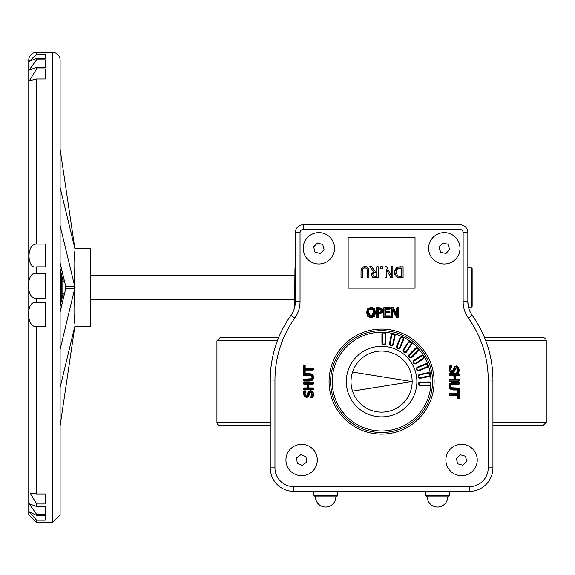 <?xml version="1.0" encoding="UTF-8"?>
<svg xmlns="http://www.w3.org/2000/svg" width="575" height="575" viewBox="0 0 575 575"><rect width="100%" height="100%" fill="white"/><g stroke="black" fill="none" stroke-linecap="round" stroke-linejoin="round"><path stroke-width="0.86" d="M270.25 422.366L216.933 422.366A3.134 3.134 0 0 0 220.067 425.5L270.25 425.5M492.933 425.5L543.116 425.5L546.25 422.366L492.933 422.366M216.933 422.366L216.933 340.817L277.38 340.817M485.803 340.817L546.25 340.817A3.134 3.134 0 0 0 543.116 337.683L484.567 337.683M278.616 337.683L220.067 337.683L216.933 340.817M60.677 271.113L60.677 303.887M61.467 274.376L61.467 300.624M64.573 281.606L63.034 280.665L62.826 279.917L62.826 295.083L63.034 294.335L64.573 293.394M60.116 187.536L74.843 248.393L60.116 149.284M65.679 288.772L74.664 288.772L74.664 286.228L65.679 286.228L65.679 288.772L60.116 311.959M74.664 286.228L60.116 225.601M65.679 286.228L60.116 263.041M74.477 327.613L60.116 387.464M60.116 303.183L60.677 303.183L60.116 303.183M60.677 271.817L60.116 271.817M36.592 54.215L45.217 54.215L45.217 58.276L36.592 58.276L29.311 61.331L36.592 54.215L36.592 52.275A7.842 7.842 0 0 0 28.75 60.116L28.75 514.884L36.592 522.725L36.592 520.181L28.98 511.649L36.592 515.423L45.217 515.423L45.217 520.181L36.592 520.181M52.275 522.725L60.116 514.884L60.116 60.116A7.842 7.842 0 0 0 52.275 52.275L52.275 522.725L36.592 522.725M36.592 514.273L29.066 503.729L36.592 506.46L45.217 506.46L45.217 514.273L36.592 514.273L36.592 515.423M36.592 503.98L30.065 492.962L36.592 493.961L45.217 493.961L45.217 503.98L36.592 503.98L36.592 506.46M36.592 326.586C25.853 327.958 25.889 299.546 36.592 302.608L45.217 302.608L45.217 326.586L36.592 326.586L36.592 493.961M36.592 298.145C25.437 299.97 26.112 270.688 36.592 273.412L45.217 273.412L45.217 298.145L36.592 298.145L36.592 302.608M36.592 266.879C26.989 269.812 25.997 243.678 36.592 244.095L45.217 244.095L45.217 266.879L36.592 266.879L36.592 273.412M36.592 78.976L29.361 80.752L36.592 68.914L45.217 68.914L45.217 78.976L36.592 78.976L36.592 244.095M36.592 67.304L29.045 70.164L36.592 59.836L45.217 59.836L45.217 67.304L36.592 67.304L36.592 68.914M74.664 327.613L60.116 425.716M74.664 288.772L60.116 349.399M75.073 324.839L74.843 326.607M75.073 250.161L74.843 248.393M75.109 288.097L74.843 287.5M75.009 250.405C73.679 257.025 73.679 269.193 75.009 286.903L75.059 287.5M75.009 288.097C73.679 305.807 73.679 317.975 75.009 324.595L74.966 325.558L75.009 324.595M74.815 248.292L90.476 248.292L90.476 326.708L74.815 326.708M90.476 299.259L294.946 299.259M471.371 267.9L472.154 268.683L472.154 306.317L471.371 307.1L471.371 267.9L467.842 267.9M468.474 307.1L471.371 307.1M295.342 268.288L294.946 268.683L294.63 307.417M368.963 270.904L367.914 267.562L364.996 266.548L362.07 267.562L361.021 270.904L361.021 277.754L362.48 277.754L362.48 270.868L362.954 268.69L364.996 267.792L367.037 268.69L367.504 277.754L368.963 277.754L368.776 269.093M361.021 270.904L361.33 268.69M362.983 266.922L365.736 266.584M365.765 266.592L367.044 266.951M367.08 266.965L368.51 268.374M368.525 268.403L368.769 269.078M367.504 270.904L367.461 269.97M364.996 267.792L364.435 267.835M363.608 268.101L362.954 268.69M362.609 269.459L362.502 270.257M391.489 276.244L386.63 266.778L384.998 266.778L384.998 277.754L386.357 277.754L386.357 269.064L390.777 277.754L392.847 277.754L392.847 266.778L391.489 266.778L391.489 276.244M395.866 268.338L396.678 267.655L394.436 272.255L396.657 276.884L403.089 277.754L403.089 266.778L397.347 267.296M395.952 272.277L397.483 268.769L401.63 268.043L401.63 276.489L397.62 275.835L395.952 272.277L396.161 273.873M397.62 275.835L399.158 276.395M398.022 267.044L400.559 266.778M395.039 275.066L394.436 272.255L394.853 269.963M400.588 277.754L398.166 277.524L395.837 276.201M396.721 269.488L396.297 270.228M400.516 268.043L399.524 268.087M375.065 271.148L371.601 266.778L369.703 266.778L373.606 271.551L371.328 274.778L372.578 277.179L378.199 277.754L378.199 266.778L376.74 266.778L376.74 271.148L375.065 271.148M372.852 274.656L373.477 272.931L376.74 272.363L376.74 276.489L373.549 276.115L372.852 274.656M374.871 272.392L374.505 272.442M373.01 273.65L372.88 274.203M375.367 277.754L374.526 277.732M371.443 273.822L372.154 276.841M373.096 271.781L373.606 271.551M380.722 266.778L380.722 268.877L382.483 268.877L382.483 266.778L380.722 266.778M449.283 495.283L425.766 495.283L427.333 496.85L447.717 496.85A1.567 1.567 0 0 0 449.283 495.283L449.283 491.366M337.417 495.283L313.893 495.283L315.467 496.85L335.85 496.85A1.567 1.567 0 0 0 337.417 495.283L337.417 491.366M430.61 384.1A1.689 1.689 0 0 1 430.61 384.107L430.919 384.143A2.386 2.386 0 0 0 430.934 383.899A2.005 2.005 0 0 0 428.936 381.922L420.433 382.231A1.689 1.689 0 0 0 418.744 383.92A1.689 1.689 0 0 0 420.433 385.609L428.936 385.609A1.689 1.689 0 0 0 430.625 383.92A1.689 1.689 0 0 0 428.936 382.231L420.433 382.231L428.936 382.548L428.936 381.922M381.592 432.558A50.967 50.967 0 0 0 432.558 381.592A50.967 50.967 0 0 0 381.592 330.625A50.967 50.967 0 0 0 330.625 381.592A50.967 50.967 0 0 0 381.592 432.558M384.1 332.573A1.689 1.689 0 0 1 384.107 332.573L384.143 332.257A2.386 2.386 0 0 0 383.899 332.249A2.005 2.005 0 0 0 381.922 334.248L381.922 342.75A2.005 2.005 0 0 0 383.92 344.748A2.005 2.005 0 0 0 385.926 342.75L385.926 334.248A2.005 2.005 0 0 0 384.143 332.257A49.4 49.4 0 0 1 393.48 333.644A2.005 2.005 0 0 0 391.151 335.225L389.491 343.555A2.005 2.005 0 0 0 391.065 345.913A2.005 2.005 0 0 0 393.415 344.339L395.075 336.001A2.005 2.005 0 0 0 393.717 333.701A2.386 2.386 0 0 0 393.48 333.644L393.422 333.953M402.673 337.266L402.823 336.993A2.386 2.386 0 0 0 402.608 336.885A2.005 2.005 0 0 0 400.013 337.978L396.757 345.827A2.005 2.005 0 0 0 397.842 348.443A2.005 2.005 0 0 0 400.459 347.365L403.707 339.509A2.005 2.005 0 0 0 402.823 336.993A49.4 49.4 0 0 1 410.924 341.845A2.005 2.005 0 0 0 408.164 342.412L403.442 349.478A2.005 2.005 0 0 0 403.995 352.252A2.005 2.005 0 0 0 406.777 351.699L411.492 344.633A2.005 2.005 0 0 0 411.118 341.988A2.386 2.386 0 0 0 410.924 341.845L410.751 342.103M418.032 348.702A1.689 1.689 0 0 1 418.032 348.709L418.277 348.515A2.386 2.386 0 0 0 418.111 348.328A2.005 2.005 0 0 0 415.301 348.349L409.292 354.358A2.005 2.005 0 0 0 409.292 357.19A2.005 2.005 0 0 0 412.124 357.19L418.133 351.181A2.005 2.005 0 0 0 418.277 348.515A49.4 49.4 0 0 1 423.897 356.098A2.005 2.005 0 0 0 421.137 355.558L414.072 360.281A2.005 2.005 0 0 0 413.518 363.062A2.005 2.005 0 0 0 416.293 363.616L423.358 358.893A2.005 2.005 0 0 0 424.027 356.306A2.386 2.386 0 0 0 423.897 356.098L423.638 356.27M427.843 365.154L428.145 365.067A2.386 2.386 0 0 0 428.059 364.838A2.005 2.005 0 0 0 425.457 363.774L417.601 367.03A2.005 2.005 0 0 0 416.523 369.646A2.005 2.005 0 0 0 419.139 370.731L426.988 367.475A2.005 2.005 0 0 0 428.145 365.067A49.4 49.4 0 0 1 430.438 374.224A2.005 2.005 0 0 0 428.088 372.679L419.75 374.332A2.005 2.005 0 0 0 418.183 376.69A2.005 2.005 0 0 0 420.533 378.264L428.871 376.603A2.005 2.005 0 0 0 430.474 374.469A2.386 2.386 0 0 0 430.438 374.224L430.129 374.289M419.75 374.332L419.872 374.95L428.152 372.981L419.815 374.641A1.689 1.689 0 0 0 418.485 376.625A1.689 1.689 0 0 0 420.476 377.955L428.806 376.294A1.689 1.689 0 0 0 430.136 374.311A1.689 1.689 0 0 0 428.152 372.981L428.088 372.679M430.158 374.49A1.689 1.689 0 0 1 430.158 374.497L430.474 374.469A49.4 49.4 0 0 1 430.934 383.899L430.625 383.899M425.457 363.774L425.694 364.356A1.373 1.373 0 0 1 427.491 365.103A1.373 1.373 0 0 1 426.751 366.893L426.866 367.188A1.689 1.689 0 0 0 427.778 364.981A1.689 1.689 0 0 0 425.572 364.068L417.723 367.317A1.689 1.689 0 0 0 416.81 369.524A1.689 1.689 0 0 0 419.017 370.437L426.988 367.475M423.358 358.893L423.013 358.369L415.948 363.091L423.186 358.627A1.689 1.689 0 0 0 423.653 356.292A1.689 1.689 0 0 0 421.31 355.824L414.244 360.547A1.689 1.689 0 0 0 413.777 362.882A1.689 1.689 0 0 0 416.12 363.35L416.293 363.616M423.746 356.45A1.689 1.689 0 0 0 423.746 356.442A1.689 1.689 0 0 1 423.746 356.45L424.027 356.306A49.4 49.4 0 0 1 428.059 364.838L427.771 364.96M418.133 351.181L417.91 350.958A1.689 1.689 0 0 0 417.91 348.572A1.689 1.689 0 0 0 415.524 348.572L409.515 354.581A1.689 1.689 0 0 0 409.515 356.967A1.689 1.689 0 0 0 411.901 356.967L417.91 350.958A1.689 1.689 0 0 0 417.91 348.572A1.689 1.689 0 0 0 415.524 348.572L415.301 348.349M410.917 342.226A1.689 1.689 0 0 1 410.917 342.233L411.118 341.988A49.4 49.4 0 0 1 418.111 348.328L417.896 348.558M403.442 349.478L403.966 349.823L408.43 342.585L403.707 349.65A1.689 1.689 0 0 0 404.175 351.993A1.689 1.689 0 0 0 406.511 351.526L411.233 344.461A1.689 1.689 0 0 0 410.766 342.118A1.689 1.689 0 0 0 408.43 342.585L408.164 342.412M400.013 337.978L400.588 338.215A1.373 1.373 0 0 1 402.385 337.475A1.373 1.373 0 0 1 403.132 339.272L403.42 339.387A1.689 1.689 0 0 0 402.507 337.187A1.689 1.689 0 0 0 400.301 338.1L397.052 345.949A1.689 1.689 0 0 0 397.965 348.155A1.689 1.689 0 0 0 400.171 347.243L403.707 339.509M393.415 344.339L392.804 344.217A1.373 1.373 0 0 1 391.187 345.295A1.373 1.373 0 0 1 390.109 343.678L389.8 343.62A1.689 1.689 0 0 0 391.122 345.604A1.689 1.689 0 0 0 393.113 344.274L394.766 335.944A1.689 1.689 0 0 0 393.444 333.96A1.689 1.689 0 0 0 391.46 335.283L389.491 343.555M393.616 334.003A1.689 1.689 0 0 1 393.623 334.003L393.717 333.701A49.4 49.4 0 0 1 402.608 336.885L402.486 337.18M381.922 334.248L382.548 334.248A1.373 1.373 0 0 1 383.92 332.875A1.373 1.373 0 0 1 385.293 334.248L385.609 334.248A1.689 1.689 0 0 0 383.92 332.558A1.689 1.689 0 0 0 382.231 334.248L382.231 342.75A1.689 1.689 0 0 0 383.92 344.432A1.689 1.689 0 0 0 385.609 342.75L385.926 334.248M454.617 370.652L455.077 368.819L456.572 367.569L458.074 369.545L456.723 372.622L458.749 372.622L459.173 369.459L458.555 372.305L457.607 371.996L458.383 369.545L456.572 367.26L454.775 368.733L454.537 370.911L453.718 372.183M453.078 370.889L453.431 370.178L451.964 371.357L450.369 369.222L451.921 366.39L450.369 369.222L451.605 366.174L450.009 366.174L449.269 369.315L449.815 365.858L448.953 369.315L450.132 371.809L449.406 370.508M458.749 372.622L459.49 369.459L456.435 366.246L454.494 366.634L453.56 368.367L454.71 366.864L453.431 370.178L451.964 371.04L450.678 369.222M451.921 366.39L451.921 365.858L451.605 366.174M450.369 369.222L451.964 371.666L453.732 370.264L453.646 369.323M453.862 368.446L454.71 366.864L455.637 366.347M459.49 369.459L456.78 366.268M457.549 366.491L457.916 366.721M458.469 367.252L458.713 367.612M453.675 372.219L452.798 372.614M452.396 372.672L450.132 371.809L452.166 372.679L454.875 370.868L455.386 368.898L456.572 367.885L457.757 369.545M457.456 371.637L457.757 371.048M455.386 368.898L454.818 369.883M448.953 369.315L450.369 371.601L449.578 369.315L450.009 366.174M458.383 369.545L457.032 372.212L457.607 371.996M348.148 237.533L415.035 237.533L415.035 288.118L348.148 288.118L348.148 237.533M450.211 366.491L451.605 366.21M458.555 372.305L457.103 372.241M454.926 367.094L456.435 366.555L458.857 369.459L458.354 371.996M453.732 370.264L454.164 368.525M449.125 380.607L449.751 379.651L454.121 379.335L449.751 379.335A0.625 0.625 0 0 0 449.125 379.96L449.125 380.607A0.625 0.625 0 0 0 449.751 381.232L458.692 381.232A0.625 0.625 0 0 0 459.317 380.607L459.317 379.96A0.625 0.625 0 0 0 458.692 379.335L455.249 379.335L455.249 375.561L458.692 375.245L458.692 373.973L449.751 373.973L449.751 375.245L449.125 374.929A0.625 0.625 0 0 0 449.751 375.561L454.121 375.561L454.121 379.335L453.804 375.245L454.43 375.561A0.625 0.625 0 0 0 453.804 374.929L449.751 374.929L449.751 374.289L458.692 374.289L458.692 374.929L455.565 374.929A0.625 0.625 0 0 0 454.94 375.561L454.94 379.335A0.625 0.625 0 0 0 455.565 379.96L458.692 379.651L458.692 380.916L449.751 380.916L449.751 379.96L453.804 379.651M449.751 381.232L458.692 380.916L459.317 379.96M449.751 375.561L453.804 374.929M458.692 379.335L454.94 379.335M455.565 379.96L455.565 374.929M454.94 375.561L458.692 375.561A0.625 0.625 0 0 0 459.317 374.929L459.317 374.289A0.625 0.625 0 0 0 458.692 373.657L449.751 373.657A0.625 0.625 0 0 0 449.125 374.289L449.125 374.929M458.692 382.425L459.001 383.051L453.035 382.742L450.117 383.654L449.233 386.199L449.894 388.966L453.035 389.663L459.001 389.347L458.692 389.979A0.625 0.625 0 0 0 459.317 389.347L459.317 388.707A0.625 0.625 0 0 0 458.692 388.075L451.274 387.723L450.635 386.199L451.274 384.682L458.692 384.323A0.625 0.625 0 0 0 459.317 383.698L459.317 383.051A0.625 0.625 0 0 0 458.692 382.425L453.035 382.425L449.894 383.432L448.924 386.199L449.894 388.966L453.035 389.979L458.692 389.979M452.518 389.649L453.035 389.347L450.117 388.75L449.449 387.687M449.456 384.732L450.117 383.654L453.035 383.051L458.692 383.051L458.692 384.014L453.035 383.698L450.929 384.158L450.009 386.199L450.929 388.24L459.001 388.707L458.692 388.391L458.692 389.347L453.035 389.347M451.555 389.519L450.117 388.75L449.549 386.199L450.117 383.654L451.246 382.964M459.317 389.347L459.317 388.707M458.692 388.075L452.999 388.391L451.102 387.981L450.318 386.199L451.102 384.423L458.692 384.014L459.317 383.051M451.727 384.143L450.929 384.158M450.527 385.092L450.318 386.199L451.684 388.254M451.893 388.305L452.338 388.362M449.751 395.305L457.556 394.989L457.556 397.886A0.625 0.625 0 0 0 458.182 398.511L458.692 398.511A0.625 0.625 0 0 0 459.317 397.886L459.317 390.82A0.625 0.625 0 0 0 458.692 390.195L458.182 390.195A0.625 0.625 0 0 0 457.556 390.82L457.556 393.717L449.434 394.033L457.556 394.033L457.872 393.401L449.751 393.401A0.625 0.625 0 0 0 449.125 394.033L449.125 394.673A0.625 0.625 0 0 0 449.751 395.305L457.872 395.305L458.182 398.195L458.182 395.305A0.625 0.625 0 0 0 457.556 394.673L449.751 394.989L449.751 394.033L449.125 394.673M457.556 394.033A0.625 0.625 0 0 0 458.182 393.401L457.872 390.82L459.001 390.82L458.692 390.195M457.556 394.673L458.182 395.305M458.692 398.511L459.001 397.886L458.182 398.195L458.692 397.886L458.692 390.82L458.182 390.82L458.182 393.401M459.317 397.886L459.317 390.82M392.862 317.005L392.545 310.371L393.135 310.227L396.692 317.148L398.202 317.005L397.893 307.754L398.518 308.071A0.625 0.625 0 0 0 397.893 307.438L397.332 307.438A0.625 0.625 0 0 0 396.707 308.071L396.427 314.166L393.25 307.927L391.359 308.071L391.676 307.438A0.625 0.625 0 0 0 391.043 308.071L391.043 317.005A0.625 0.625 0 0 0 391.676 317.637L392.229 317.637A0.625 0.625 0 0 0 392.862 317.005L392.862 310.371L393.415 310.083A0.625 0.625 0 0 0 392.229 310.371L392.545 317.005L391.359 317.005L391.676 308.071L392.969 308.071L396.146 314.302A0.625 0.625 0 0 0 397.332 314.022L397.016 308.071L397.893 308.071L397.893 317.005L396.966 317.005L393.415 310.083M392.229 310.371L392.862 310.371L396.412 317.292A0.625 0.625 0 0 0 396.966 317.637L397.893 317.637A0.625 0.625 0 0 0 398.518 317.005L398.518 308.071M391.676 317.637L392.229 317.637M391.043 308.071L391.043 317.005M397.893 307.438L397.332 307.438M396.707 308.071L397.016 314.022L396.146 314.302M397.332 314.022L396.707 314.022L393.53 307.783A0.625 0.625 0 0 0 392.969 307.438L391.676 307.438M381.232 309.738L380.751 309.221L381.441 310.68L380.672 311.88A0.546 0.467 -45.7 0 0 380.672 311.88L378.86 312.671L377.998 312.354L377.998 309.17L380.751 309.221L379.881 308.912M378.307 312.98L378.307 312.354L377.682 312.354A0.625 0.625 0 0 0 378.307 312.98L381.124 312.311L381.757 310.68L380.93 308.962L378.307 308.545A0.625 0.625 0 0 0 377.682 309.17L377.682 312.354M377.682 309.17L378.307 309.17L378.307 308.545M381.714 312.541L378.307 313.44A0.625 0.625 0 0 0 377.682 314.065L377.998 317.005L376.726 317.005L377.035 307.754L376.726 308.071L381.448 308.61L382.454 310.637L381.929 312.764L380.535 313.576M367.166 310.421L368.259 309.048L366.872 312.534L368.007 316.221L367.159 314.64M372.744 307.848L374.181 308.847L371.098 307.553L368.022 308.847L371.098 307.553L373.944 309.055L375.324 312.534L374.181 316.221L375.324 312.534L373.944 309.055L375.029 310.428M374.181 316.221L371.098 317.522L368.007 316.221L371.098 317.522L374.418 316.43L375.64 312.534L374.418 308.646A0.546 0.467 -131 0 0 374.411 308.638L371.098 307.237L367.784 308.638A0.546 0.467 -49.4 0 0 367.777 308.653L366.555 312.534L367.77 316.423L371.098 317.838L374.418 316.43L373.944 316.013L371.098 317.206L368.007 316.221M371.098 307.237L372.586 307.79M366.555 312.534L367.181 312.534L368.259 309.048L371.098 307.869M371.105 316.732L374.318 312.534L373.47 309.458L371.105 308.337L368.733 309.451L367.885 312.534L371.105 316.732L369.179 315.646L368.352 314.043L368.194 312.534L368.978 309.645L371.105 308.653L373.218 309.645L374.002 312.534L371.105 316.423L368.51 312.534L368.978 309.645L371.105 308.969L373.218 309.645L373.685 312.534L371.105 316.106M368.46 314.41L371.105 316.423M373.146 315.502L374.318 312.534M378.307 317.005L378.307 314.065L382.152 312.987L383.087 310.637L381.807 308.092L377.035 307.438A0.625 0.625 0 0 0 376.409 308.071L376.409 317.005A0.625 0.625 0 0 0 377.035 317.637L377.682 317.637A0.625 0.625 0 0 0 378.307 317.005L377.998 314.065L381.929 312.764L382.77 310.637L382.591 311.7M377.035 317.637L377.682 317.637M380.571 307.891L382.468 309.285M382.77 310.572L381.628 308.351L379.385 307.754M382.375 312.175L382.152 312.987M377.682 314.065L378.307 313.44M379.126 307.438L377.035 307.438M376.409 308.071L376.409 317.005M389.649 315.876L389.649 316.502L385.25 315.876L385.566 312.642L389.649 312.326L389.332 312.951A0.625 0.625 0 0 0 389.958 312.326L389.958 311.822A0.625 0.625 0 0 0 389.332 311.19L385.25 311.19L385.25 309.199L389.965 308.574L389.649 309.199A0.625 0.625 0 0 0 390.274 308.574L390.274 308.071A0.625 0.625 0 0 0 389.649 307.438L384.294 307.438A0.625 0.625 0 0 0 383.662 308.071L383.662 317.005A0.625 0.625 0 0 0 384.294 317.637L389.649 317.637A0.625 0.625 0 0 0 390.274 317.005L390.274 316.502A0.625 0.625 0 0 0 389.649 315.876L384.934 315.876A0.625 0.625 0 0 0 385.566 316.502L389.649 316.502L389.649 317.321L389.965 317.005L383.978 317.005L383.978 308.071L389.649 307.754L389.649 308.574L385.566 308.574L385.566 309.199L389.649 309.199M385.566 316.502L385.566 312.326A0.625 0.625 0 0 0 384.934 312.951L384.934 315.876M384.934 312.951L389.332 312.951M383.662 308.071L383.662 317.005M389.649 307.438L384.294 307.438M389.958 311.822L389.332 311.506L389.958 312.326M390.274 308.574L390.274 308.071M389.332 311.19L384.934 311.19A0.625 0.625 0 0 0 385.566 311.822L389.332 311.822L389.332 312.326L385.566 312.326M385.566 311.822L385.566 309.199L384.934 309.199L384.934 311.19M384.294 317.637L389.649 317.637M390.274 317.005L390.274 316.502M311.672 391.029L312.577 391.661L313.447 394.162L312.699 397.296L313.447 394.162L312.577 391.661L310.543 390.799L311.65 391.022M308.099 392.818L308.998 391.295M309.041 391.259L309.911 390.863M310.313 390.806L308.135 392.696L307.855 393.753M305.253 391.834L304.951 392.43M305.993 391.381L305.993 390.856L303.959 390.856L303.535 394.012L304.161 391.165L305.677 391.165L305.109 391.482L304.326 393.925L306.144 396.218L307.934 394.738L308.437 392.783L307.833 392.603L307.33 394.572L306.144 395.593L304.951 393.925L305.993 390.856M309.63 392.588L309.278 393.3L310.744 392.438L312.031 394.256L310.787 397.081L312.34 394.256L311.104 397.296L312.893 397.613L313.756 394.162L312.807 391.453L310.543 390.482L307.833 392.603M303.959 390.856L303.226 394.012L304.98 396.887L306.274 397.232L308.214 396.836L309.149 395.104L307.999 396.606L309.062 394.155M308.847 395.025L307.999 396.606L307.072 397.131M310.787 397.081L310.787 397.613L311.104 397.296M307.33 394.572L306.144 395.902L304.635 393.925L305.613 391.237M310.543 390.482L310.543 391.108L312.347 391.877L313.131 394.162L312.699 397.296M312.498 396.987L311.104 397.26M303.535 394.012L304.161 391.165M307.79 396.383L306.274 396.915L303.852 394.012M312.031 394.256L310.744 392.121L308.976 393.214L308.545 394.946M312.34 394.256L310.744 391.805L308.976 393.214M304.024 375.396L311.434 375.755L312.074 377.279L311.434 378.788L304.024 379.148A0.625 0.625 0 0 0 303.392 379.773L303.392 380.42A0.625 0.625 0 0 0 304.024 381.045L309.673 381.045L312.814 380.039L313.792 377.279L312.814 374.505L309.673 373.498L304.024 373.498A0.625 0.625 0 0 0 303.392 374.124L303.392 374.771A0.625 0.625 0 0 0 304.024 375.396L303.708 374.771L311.025 375.223M303.392 374.771L304.024 373.808L310.191 373.822M310.982 379.335L304.024 379.464L304.024 380.736L303.392 380.42M312.182 378.379L312.39 377.279L311.434 378.788M312.239 376.338L311.607 375.489L312.074 377.279M310.816 375.173L310.371 375.108M304.024 381.045L309.673 380.736L312.592 379.816L313.476 377.279L312.592 374.728L313.26 375.791M313.253 378.745L312.592 379.816L309.673 380.42L304.024 380.42L304.024 379.773L311.779 379.313L312.707 377.279L311.779 375.231L304.024 374.771L304.024 374.124L309.673 374.124L312.362 374.943L309.673 373.498M313.792 377.279L313.159 377.279L312.592 379.816L311.47 380.506M311.154 373.951L312.592 374.728L313.159 377.279M304.024 384.143L307.143 383.827L307.143 387.917L304.024 387.917A0.625 0.625 0 0 0 303.392 388.542L303.392 389.189A0.625 0.625 0 0 0 304.024 389.814L312.958 389.814A0.625 0.625 0 0 0 313.591 389.189L313.591 388.542A0.625 0.625 0 0 0 312.958 387.917L313.274 388.542L308.904 388.233L308.904 383.827L313.274 383.511L308.904 383.511L308.588 384.143L312.958 384.143A0.625 0.625 0 0 0 313.591 383.511L313.591 382.871A0.625 0.625 0 0 0 312.958 382.238L304.024 382.238A0.625 0.625 0 0 0 303.392 382.871L303.392 383.511A0.625 0.625 0 0 0 304.024 384.143L307.46 384.143L307.46 387.917L303.708 388.542L307.143 388.542A0.625 0.625 0 0 0 307.776 387.917L307.776 384.143A0.625 0.625 0 0 0 307.143 383.511L304.024 383.827L304.024 382.555L313.274 382.871L312.958 382.238M312.958 387.917L308.588 387.917L308.279 384.143L308.279 387.917L308.904 388.542L312.958 388.542L312.958 389.498L313.274 389.189L303.708 389.189L304.024 389.814M313.591 382.871L313.274 383.511L312.958 382.871L303.708 382.871L303.392 383.511M313.591 388.542L313.274 389.189L304.024 389.189L304.024 388.542L303.392 389.189M307.143 383.511L307.776 384.143M307.776 387.917L307.143 388.542M304.024 373.283L304.836 372.65L305.152 369.754L312.958 369.754L312.958 368.482L313.591 368.798A0.625 0.625 0 0 0 312.958 368.173L304.836 368.173L304.527 365.276L305.152 365.592A0.625 0.625 0 0 0 304.527 364.96L304.024 364.96A0.625 0.625 0 0 0 303.392 365.592L303.392 372.65A0.625 0.625 0 0 0 304.024 373.283L304.527 373.283A0.625 0.625 0 0 0 305.152 372.65L305.152 369.445A0.625 0.625 0 0 0 304.527 370.07L304.836 372.65L303.708 372.65L303.708 365.592L304.527 365.592L304.527 368.173A0.625 0.625 0 0 0 305.152 368.798L312.958 368.798L312.958 369.445L305.152 369.445M304.527 370.07L312.958 370.07A0.625 0.625 0 0 0 313.591 369.445L313.591 368.798M304.527 364.96L303.708 365.592L303.392 372.65M312.958 368.173L304.527 368.173M305.152 368.798L305.152 365.592M352.533 372.068A30.583 30.583 0 0 0 352.533 391.115L412.167 381.592L352.533 372.068A30.583 30.583 0 0 1 412.167 381.592A30.583 30.583 0 0 1 352.533 391.115M427.333 496.85A10.192 10.192 0 0 0 437.525 507.042A10.192 10.192 0 0 0 447.717 496.85M315.467 496.85A10.192 10.192 0 0 0 325.658 507.042A10.192 10.192 0 0 0 335.85 496.85M381.592 416.875A35.283 35.283 0 0 0 416.875 381.592A35.283 35.283 0 0 0 381.592 346.308A35.283 35.283 0 0 0 346.308 381.592A35.283 35.283 0 0 0 381.592 416.875M488.225 467.842L492.933 467.842A23.525 23.525 0 0 1 469.408 491.366A23.525 23.525 0 0 0 492.933 467.842L492.933 380.025A111.342 111.342 0 0 0 472.219 315.344A23.525 23.525 0 0 1 467.842 301.674L467.842 232.616A7.842 7.842 0 0 0 460 224.775L303.183 224.775A7.842 7.842 0 0 0 295.342 232.616L295.342 301.674A23.525 23.525 0 0 1 290.964 315.344A111.342 111.342 0 0 0 270.25 380.025L270.25 467.842A23.525 23.525 0 0 0 293.775 491.366L469.408 491.366L469.408 486.658L293.775 486.658A18.817 18.817 0 0 1 274.958 467.842L274.958 380.025A106.634 106.634 0 0 1 294.795 318.076A28.225 28.225 0 0 0 300.042 301.674L300.042 232.616A3.134 3.134 0 0 1 303.183 229.475L460 229.475A3.134 3.134 0 0 1 463.134 232.616L463.134 301.674A28.225 28.225 0 0 0 468.388 318.076A106.634 106.634 0 0 1 488.225 380.025L488.225 467.842A18.817 18.817 0 0 1 469.408 486.658M468.244 306.001L467.842 301.674L463.134 301.674M300.042 301.674L295.342 301.674L294.939 306.001M438.984 247.257L442.556 243.16L447.882 244.195L449.65 249.334L446.085 253.431L440.752 252.396L438.984 247.257M432.486 238A15.683 15.683 0 0 1 459.152 243.196A15.683 15.683 0 0 1 441.32 263.688A15.683 15.683 0 0 1 432.486 238M317.529 243.031L322.755 244.504L324.092 249.773L320.203 253.561L314.971 252.087L313.634 246.819L317.529 243.031M323.121 233.206A15.683 15.683 0 0 1 329.806 259.526A15.683 15.683 0 0 1 303.665 252.152A15.683 15.683 0 0 1 323.121 233.206M460.23 454.732L465.463 456.212L466.799 461.473L462.904 465.268L457.678 463.788L456.342 458.527L460.23 454.732M465.829 444.906A15.683 15.683 0 0 1 472.506 471.234A15.683 15.683 0 0 1 446.365 463.86A15.683 15.683 0 0 1 465.829 444.906M297.253 463.242L296.628 457.851L300.984 454.602L305.972 456.758L306.604 462.149L302.242 465.398L297.253 463.242M286.041 461.818A15.683 15.683 0 0 1 307.826 445.603A15.683 15.683 0 0 1 310.982 472.578A15.683 15.683 0 0 1 286.041 461.818M64.508 281.606L60.116 263.293M60.116 311.707L64.508 293.394M60.677 301.616L60.116 301.616M60.116 273.384L60.677 273.384M36.592 59.836L36.592 58.276M428.936 382.231A1.689 1.689 0 0 1 430.625 383.92A1.689 1.689 0 0 1 428.936 385.609L428.936 385.926A2.005 2.005 0 0 0 430.919 384.143A49.4 49.4 0 0 1 381.592 430.991A49.4 49.4 0 0 1 332.206 380.434A49.4 49.4 0 0 1 383.899 332.249L383.899 332.558M428.936 385.609L420.433 385.293L420.433 385.926L428.936 385.926M420.433 381.922A2.005 2.005 0 0 0 418.435 383.92A2.005 2.005 0 0 0 420.433 385.926M420.433 385.293A1.373 1.373 0 0 1 419.06 383.92A1.373 1.373 0 0 1 420.433 382.548M428.936 382.548A1.373 1.373 0 0 1 430.308 383.92A1.373 1.373 0 0 1 428.936 385.293M420.533 378.264L420.411 377.646A1.373 1.373 0 0 1 418.794 376.567A1.373 1.373 0 0 1 419.872 374.95M428.871 376.603L428.749 375.985L420.411 377.646M428.21 373.29A1.373 1.373 0 0 1 429.827 374.375A1.373 1.373 0 0 1 428.749 375.985M417.601 367.03L417.845 367.612L425.694 364.356M419.139 370.731L418.895 370.149A1.373 1.373 0 0 1 417.098 369.402A1.373 1.373 0 0 1 417.845 367.612M426.751 366.893L418.895 370.149M421.137 355.558L421.482 356.083A1.373 1.373 0 0 1 423.394 356.464A1.373 1.373 0 0 1 423.013 358.369M414.072 360.281L414.417 360.805L421.482 356.083M415.948 363.091A1.373 1.373 0 0 1 414.043 362.71A1.373 1.373 0 0 1 414.417 360.805M409.292 354.358L409.731 354.797L415.739 348.788A1.373 1.373 0 0 1 417.687 348.788A1.373 1.373 0 0 1 417.687 350.736L411.678 356.744L412.124 357.19M411.678 356.744A1.373 1.373 0 0 1 409.731 356.744A1.373 1.373 0 0 1 409.731 354.797M403.707 349.65A1.689 1.689 0 0 0 404.175 351.993A1.689 1.689 0 0 0 406.511 351.526L406.777 351.699M411.492 344.633L410.974 344.288L406.252 351.354A1.373 1.373 0 0 1 404.347 351.728A1.373 1.373 0 0 1 403.966 349.823M408.688 342.757A1.373 1.373 0 0 1 410.593 342.377A1.373 1.373 0 0 1 410.974 344.288M396.757 345.827L397.339 346.071L400.588 338.215M400.459 347.365L399.877 347.12A1.373 1.373 0 0 1 398.08 347.868A1.373 1.373 0 0 1 397.339 346.071M403.132 339.272L399.877 347.12M395.075 336.001L394.457 335.879L392.804 344.217M391.151 335.225L391.762 335.347A1.373 1.373 0 0 1 393.379 334.262A1.373 1.373 0 0 1 394.457 335.879M390.109 343.678L391.762 335.347M381.922 342.75L382.548 342.75L382.548 334.248M385.926 342.75L385.293 342.75A1.373 1.373 0 0 1 383.92 344.123A1.373 1.373 0 0 1 382.548 342.75M385.293 334.248L385.293 342.75M451.964 371.666L451.964 371.04M453.56 368.367L453.129 370.092M451.921 365.858L449.815 365.858M456.435 365.93L454.494 366.634M454.279 370.688L452.166 372.363L452.166 372.995L454.875 370.868M449.902 372.025L452.166 372.995M456.572 367.26L456.572 367.885M456.723 372.09L456.723 372.622M381.592 329.058A52.533 52.533 0 0 0 336.095 407.855A52.533 52.533 0 0 0 427.088 407.855A52.533 52.533 0 0 0 381.592 329.058M310.787 397.613L312.893 397.613M309.149 395.104L309.58 393.386M303.226 394.012L306.274 397.541L308.214 396.836M452.166 372.363L450.369 371.601M451.016 366.491L450.052 369.222M453.804 379.96A0.625 0.625 0 0 0 454.43 379.335L454.43 375.561M448.924 386.199L449.549 386.199M452.999 388.075L452.999 388.707M451.274 387.723L450.929 388.24M450.635 386.199L450.009 386.199M453.035 384.323L453.035 383.698M381.757 310.68L381.132 310.68L380.902 312.096M378.86 312.354L378.307 312.354L378.307 309.17L380.578 309.479L381.132 310.68M380.93 308.962L380.578 309.479M379.047 308.545L379.047 309.17M375.015 312.534L373.944 316.013M371.098 317.206L371.098 317.838M368.244 316.013L367.181 312.534M368.51 312.534L367.885 312.534M371.105 308.337L371.105 308.969M382.454 310.637L383.087 310.637M385.566 308.574A0.625 0.625 0 0 0 384.934 309.199M313.131 394.162L313.756 394.162M312.807 391.453L312.347 391.877M304.326 393.925L304.951 393.925M310.744 391.805L310.744 392.438M306.274 396.915L306.274 397.541M306.144 396.218L306.144 395.593M308.437 392.783L310.543 391.108M311.693 396.987L312.656 394.256M304.355 391.482L305.109 391.482M309.673 379.773L309.673 379.148M311.779 375.231L311.434 375.755M309.709 374.771L309.709 375.396M308.904 383.511A0.625 0.625 0 0 0 308.279 384.143M308.279 387.917A0.625 0.625 0 0 0 308.904 388.542M463.134 232.616L467.842 232.616M460 224.775L460 229.475M468.388 318.076L472.219 315.344M488.225 380.025L492.933 380.025M293.775 486.658L293.775 491.366M274.958 467.842L270.25 467.842M274.958 380.025L270.25 380.025M294.795 318.076L290.964 315.344M300.042 232.616L295.342 232.616M303.183 229.475L303.183 224.775M546.25 340.817L546.25 422.366M62.869 280.233L60.116 268.748M62.869 294.767L60.116 306.252M52.275 52.275L36.592 52.275M294.946 275.741L90.476 275.741M425.766 491.366L425.766 495.283M313.893 491.366L313.893 495.283M393.092 310.162L392.603 310.191"/></g></svg>
